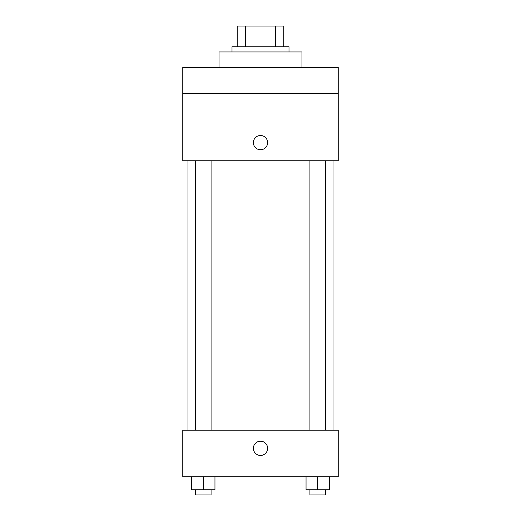 <?xml version="1.0" encoding="UTF-8"?>
<svg xmlns="http://www.w3.org/2000/svg" width="521" height="521" viewBox="0 0 521 521"><rect width="100%" height="100%" fill="white"/><g stroke="black" fill="none" stroke-linecap="round" stroke-linejoin="round"><path stroke-width="0.78" d="M245.3 46.773L245.3 26.05L237.185 26.05L237.185 46.773L237.185 26.05M245.3 26.05L283.815 26.05L283.815 46.773M275.7 46.773L275.7 26.05M232.001 51.957L232.001 46.773L288.999 46.773L288.999 51.957M301.952 67.502L301.952 51.957L219.048 51.957L219.048 67.502M182.78 67.502L338.22 67.502L338.22 93.409L182.78 93.409L182.78 67.502M338.22 93.409L338.22 160.761L182.78 160.761L182.78 93.409M260.5 149.748A7.125 7.125 0 0 1 254.333 139.068A7.125 7.125 0 0 1 266.667 139.068A7.125 7.125 0 0 1 260.5 149.748M182.78 430.183L338.22 430.183L338.22 476.813L182.78 476.813L182.78 430.183M260.5 455.445A7.125 7.125 0 0 1 254.333 444.758A7.125 7.125 0 0 1 266.667 444.758A7.125 7.125 0 0 1 260.5 455.445M306.042 476.813L306.042 489.766L329.357 489.766L329.357 476.813L329.357 489.766M317.699 489.766L317.699 476.813M325.475 489.766L325.475 494.95L309.93 494.95L309.93 489.766M191.643 476.813L191.643 489.766L214.958 489.766L214.958 476.813L214.958 489.766M203.301 489.766L203.301 476.813M211.07 489.766L211.07 494.95L195.525 494.95L195.525 489.766M333.036 430.183L333.036 160.761M187.964 430.183L187.964 160.761M309.93 160.761L309.93 430.183M325.475 160.761L325.475 430.183M211.07 430.183L211.07 160.761M195.525 430.183L195.525 160.761"/></g></svg>
